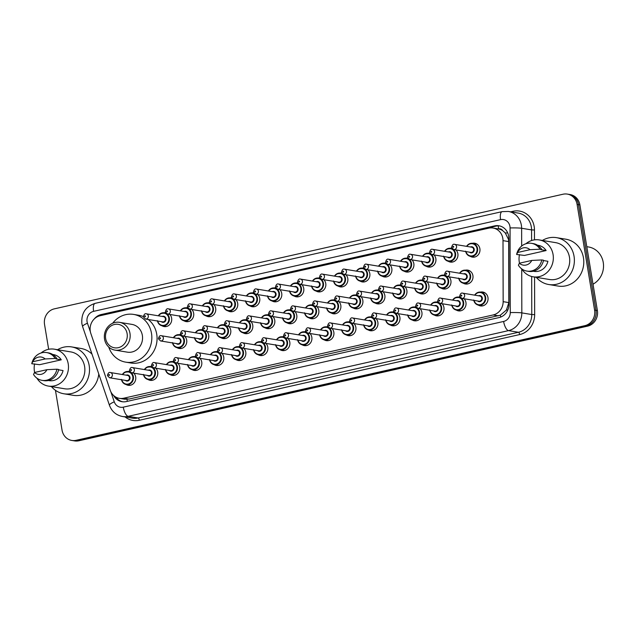 <?xml version="1.0" encoding="UTF-8"?>
<svg xmlns="http://www.w3.org/2000/svg" width="635" height="635" viewBox="0 0 635 635"><rect width="100%" height="100%" fill="white"/><g stroke="black" fill="none" stroke-linecap="round" stroke-linejoin="round"><path stroke-width="0.95" d="M464.074 298.744A7.041 6.445 99.4 0 1 465.947 302.506A7.041 6.445 99.4 0 1 458.438 310.88A7.041 6.445 99.4 0 1 456.279 310.063M442.055 303.705A7.041 6.445 99.4 0 1 443.928 307.467A7.041 6.445 99.4 0 1 436.42 315.841A7.041 6.445 99.4 0 1 434.261 315.023M420.037 308.666A7.041 6.445 99.4 0 1 421.91 312.428A7.041 6.445 99.4 0 1 414.401 320.802A7.041 6.445 99.4 0 1 412.242 319.984M398.018 313.626A7.041 6.445 99.4 0 1 399.899 317.389A7.041 6.445 99.4 0 1 392.39 325.763A7.041 6.445 99.4 0 1 390.223 324.953M376.007 318.587A7.041 6.445 99.4 0 1 377.881 322.35A7.041 6.445 99.4 0 1 370.372 330.724A7.041 6.445 99.4 0 1 368.213 329.914M353.989 323.548A7.041 6.445 99.4 0 1 355.862 327.311A7.041 6.445 99.4 0 1 348.353 335.685A7.041 6.445 99.4 0 1 346.194 334.875M331.97 328.517A7.041 6.445 99.4 0 1 333.843 332.272A7.041 6.445 99.4 0 1 326.334 340.646A7.041 6.445 99.4 0 1 324.175 339.836M309.951 333.478A7.041 6.445 99.4 0 1 311.825 337.233A7.041 6.445 99.4 0 1 304.316 345.607A7.041 6.445 99.4 0 1 302.157 344.797M287.933 338.439A7.041 6.445 99.4 0 1 289.806 342.194A7.041 6.445 99.4 0 1 282.297 350.568A7.041 6.445 99.4 0 1 280.138 349.758M265.914 343.4A7.041 6.445 99.4 0 1 267.787 347.154A7.041 6.445 99.4 0 1 260.279 355.529A7.041 6.445 99.4 0 1 258.12 354.719M243.896 348.361A7.041 6.445 99.4 0 1 245.777 352.115A7.041 6.445 99.4 0 1 238.268 360.49A7.041 6.445 99.4 0 1 236.101 359.68M221.877 353.322A7.041 6.445 99.4 0 1 223.758 357.076A7.041 6.445 99.4 0 1 216.249 365.458A7.041 6.445 99.4 0 1 214.082 364.641M199.866 358.283A7.041 6.445 99.4 0 1 201.739 362.045A7.041 6.445 99.4 0 1 194.231 370.419A7.041 6.445 99.4 0 1 192.072 369.602M177.848 363.244A7.041 6.445 99.4 0 1 179.721 367.006A7.041 6.445 99.4 0 1 172.212 375.38A7.041 6.445 99.4 0 1 170.053 374.563M155.829 368.205A7.041 6.445 99.4 0 1 157.702 371.967A7.041 6.445 99.4 0 1 150.193 380.341A7.041 6.445 99.4 0 1 148.034 379.524M133.81 373.166A7.041 6.445 99.4 0 1 135.684 376.928A7.041 6.445 99.4 0 1 128.175 385.302A7.041 6.445 99.4 0 1 126.016 384.485M480.449 292.108A7.041 6.445 99.4 0 1 482.759 292.029A7.041 6.445 99.4 0 1 487.966 297.545A7.041 6.445 99.4 0 1 480.457 305.919A7.041 6.445 99.4 0 1 478.298 305.102M449.024 276.82A7.041 6.445 99.4 0 1 450.898 280.583A7.041 6.445 99.4 0 1 443.389 288.957A7.041 6.445 99.4 0 1 441.23 288.147M427.006 281.781A7.041 6.445 99.4 0 1 428.879 285.544A7.041 6.445 99.4 0 1 421.37 293.918A7.041 6.445 99.4 0 1 419.211 293.108M404.987 286.75A7.041 6.445 99.4 0 1 406.868 290.505A7.041 6.445 99.4 0 1 399.359 298.879A7.041 6.445 99.4 0 1 397.192 298.069M382.976 291.711A7.041 6.445 99.4 0 1 384.85 295.465A7.041 6.445 99.4 0 1 377.341 303.84A7.041 6.445 99.4 0 1 375.174 303.03M360.958 296.672A7.041 6.445 99.4 0 1 362.831 300.426A7.041 6.445 99.4 0 1 355.322 308.8A7.041 6.445 99.4 0 1 353.163 307.991M338.939 301.633A7.041 6.445 99.4 0 1 340.812 305.387A7.041 6.445 99.4 0 1 333.304 313.761A7.041 6.445 99.4 0 1 331.145 312.952M316.921 306.594A7.041 6.445 99.4 0 1 318.794 310.348A7.041 6.445 99.4 0 1 311.285 318.722A7.041 6.445 99.4 0 1 309.126 317.913M294.902 311.555A7.041 6.445 99.4 0 1 296.775 315.309A7.041 6.445 99.4 0 1 289.266 323.691A7.041 6.445 99.4 0 1 287.107 322.874M272.883 316.516A7.041 6.445 99.4 0 1 274.757 320.27A7.041 6.445 99.4 0 1 267.248 328.652A7.041 6.445 99.4 0 1 265.089 327.835M250.865 321.477A7.041 6.445 99.4 0 1 252.746 325.239A7.041 6.445 99.4 0 1 245.237 333.613A7.041 6.445 99.4 0 1 243.07 332.796M228.846 326.438A7.041 6.445 99.4 0 1 230.727 330.2A7.041 6.445 99.4 0 1 223.218 338.574A7.041 6.445 99.4 0 1 221.051 337.756M206.835 331.399A7.041 6.445 99.4 0 1 208.709 335.161A7.041 6.445 99.4 0 1 201.2 343.535A7.041 6.445 99.4 0 1 199.041 342.717M184.817 336.359A7.041 6.445 99.4 0 1 186.69 340.122A7.041 6.445 99.4 0 1 179.181 348.496A7.041 6.445 99.4 0 1 177.022 347.678M465.399 270.185A7.041 6.445 99.4 0 1 467.709 270.113A7.041 6.445 99.4 0 1 472.916 275.622A7.041 6.445 99.4 0 1 465.407 283.996A7.041 6.445 99.4 0 1 463.248 283.178M345.908 274.749A7.041 6.445 99.4 0 1 347.782 278.503A7.041 6.445 99.4 0 1 340.273 286.885A7.041 6.445 99.4 0 1 338.114 286.067M323.89 279.71A7.041 6.445 99.4 0 1 325.763 283.472A7.041 6.445 99.4 0 1 318.254 291.846A7.041 6.445 99.4 0 1 316.095 291.028M433.975 254.905A7.041 6.445 99.4 0 1 435.848 258.659A7.041 6.445 99.4 0 1 428.339 267.033A7.041 6.445 99.4 0 1 426.18 266.224M301.871 284.67A7.041 6.445 99.4 0 1 303.744 288.433A7.041 6.445 99.4 0 1 296.235 296.807A7.041 6.445 99.4 0 1 294.076 295.989M455.993 249.944A7.041 6.445 99.4 0 1 457.867 253.698A7.041 6.445 99.4 0 1 450.358 262.072A7.041 6.445 99.4 0 1 448.199 261.263M367.927 269.788A7.041 6.445 99.4 0 1 369.8 273.542A7.041 6.445 99.4 0 1 362.291 281.916A7.041 6.445 99.4 0 1 360.132 281.107M411.956 259.866A7.041 6.445 99.4 0 1 413.837 263.62A7.041 6.445 99.4 0 1 406.329 271.994A7.041 6.445 99.4 0 1 404.162 271.185M389.938 264.827A7.041 6.445 99.4 0 1 391.819 268.581A7.041 6.445 99.4 0 1 384.31 276.955A7.041 6.445 99.4 0 1 382.143 276.146M279.852 289.631A7.041 6.445 99.4 0 1 281.726 293.394A7.041 6.445 99.4 0 1 274.217 301.768A7.041 6.445 99.4 0 1 272.058 300.95M257.834 294.592A7.041 6.445 99.4 0 1 259.715 298.355A7.041 6.445 99.4 0 1 252.206 306.729A7.041 6.445 99.4 0 1 250.039 305.911M235.815 299.553A7.041 6.445 99.4 0 1 237.696 303.316A7.041 6.445 99.4 0 1 230.188 311.69A7.041 6.445 99.4 0 1 228.021 310.88M213.804 304.514A7.041 6.445 99.4 0 1 215.678 308.277A7.041 6.445 99.4 0 1 208.169 316.651A7.041 6.445 99.4 0 1 206.01 315.841M191.786 309.475A7.041 6.445 99.4 0 1 193.659 313.238A7.041 6.445 99.4 0 1 186.15 321.612A7.041 6.445 99.4 0 1 183.991 320.802M169.767 314.444A7.041 6.445 99.4 0 1 171.641 318.198A7.041 6.445 99.4 0 1 164.132 326.573A7.041 6.445 99.4 0 1 161.973 325.763M472.369 243.3A7.041 6.445 99.4 0 1 474.678 243.229A7.041 6.445 99.4 0 1 479.885 248.737A7.041 6.445 99.4 0 1 472.376 257.111A7.041 6.445 99.4 0 1 470.217 256.302M119.404 398.335A13.192 12.081 -80.6 0 0 123.698 398.208L493.165 314.952A13.192 12.081 -80.6 0 0 503.15 301.657L503.007 240.633A13.192 12.081 -80.6 0 0 502.817 238.355A13.192 12.081 -80.6 0 0 493.046 228.028A13.192 12.081 -80.6 0 0 488.759 228.155L100.084 315.738A13.192 12.081 -80.6 0 0 90.845 333.51L110.196 390.207A13.192 12.081 -80.6 0 0 119.404 398.335L124.643 399.209L128.945 399.082L500.348 315.198L506.436 310.015L508.818 302.593L508.675 241.578L508.452 239.292L505.301 232.974L502.714 230.664A4.397 4.024 -80.6 0 0 498.618 228.87A13.192 4.969 -102.7 0 1 498.269 225.846M498.618 228.87L498.411 228.917A13.192 12.081 99.4 0 1 502.714 230.664M498.411 228.917L493.046 228.028M458.43 297.069A7.041 6.445 99.4 0 1 459.899 296.918M436.412 302.03A7.041 6.445 99.4 0 1 437.88 301.879M414.393 306.991A7.041 6.445 99.4 0 1 415.861 306.84M392.382 311.952A7.041 6.445 99.4 0 1 393.851 311.801M370.364 316.913A7.041 6.445 99.4 0 1 371.832 316.762M348.345 321.874A7.041 6.445 99.4 0 1 349.814 321.723M326.327 326.834A7.041 6.445 99.4 0 1 327.795 326.684M304.308 331.795A7.041 6.445 99.4 0 1 305.776 331.645M282.289 336.756A7.041 6.445 99.4 0 1 283.758 336.606M260.271 341.717A7.041 6.445 99.4 0 1 261.739 341.566M238.26 346.678A7.041 6.445 99.4 0 1 239.728 346.527M216.241 351.647A7.041 6.445 99.4 0 1 217.71 351.496M194.223 356.608A7.041 6.445 99.4 0 1 195.691 356.457M172.204 361.569A7.041 6.445 99.4 0 1 173.672 361.418M150.185 366.53A7.041 6.445 99.4 0 1 151.654 366.379M128.167 371.491A7.041 6.445 99.4 0 1 129.635 371.34M443.381 275.145A7.041 6.445 99.4 0 1 444.849 274.995M421.362 280.106A7.041 6.445 99.4 0 1 422.831 279.956M399.351 285.067A7.041 6.445 99.4 0 1 400.82 284.917M377.333 290.028A7.041 6.445 99.4 0 1 378.801 289.877M355.314 294.989A7.041 6.445 99.4 0 1 356.783 294.838M333.296 299.95A7.041 6.445 99.4 0 1 334.764 299.799M311.277 304.911A7.041 6.445 99.4 0 1 312.745 304.76M289.258 309.872A7.041 6.445 99.4 0 1 290.727 309.721M267.24 314.841A7.041 6.445 99.4 0 1 268.708 314.69M245.229 319.802A7.041 6.445 99.4 0 1 246.697 319.651M223.21 324.763A7.041 6.445 99.4 0 1 224.679 324.612M201.192 329.724A7.041 6.445 99.4 0 1 202.66 329.573M179.173 334.685A7.041 6.445 99.4 0 1 180.642 334.534M450.35 248.261A7.041 6.445 99.4 0 1 451.818 248.11M428.331 253.222A7.041 6.445 99.4 0 1 429.8 253.071M406.321 258.183A7.041 6.445 99.4 0 1 407.789 258.032M384.302 263.144A7.041 6.445 99.4 0 1 385.77 262.993M362.283 268.105A7.041 6.445 99.4 0 1 363.752 267.954M340.265 273.074A7.041 6.445 99.4 0 1 341.733 272.923M318.246 278.035A7.041 6.445 99.4 0 1 319.715 277.884M296.227 282.996A7.041 6.445 99.4 0 1 297.696 282.845M274.209 287.957A7.041 6.445 99.4 0 1 275.677 287.806M252.198 292.918A7.041 6.445 99.4 0 1 253.667 292.767M230.18 297.878A7.041 6.445 99.4 0 1 231.648 297.728M208.161 302.839A7.041 6.445 99.4 0 1 209.629 302.689M186.142 307.8A7.041 6.445 99.4 0 1 187.611 307.65M164.124 312.761A7.041 6.445 99.4 0 1 165.592 312.61M113.657 395.534A13.192 12.081 -80.6 0 0 122.015 401.701A13.192 12.081 -80.6 0 0 126.309 401.574L499.015 317.587A13.192 12.081 -80.6 0 0 508.992 304.292L508.841 238.371A13.192 12.081 -80.6 0 0 508.651 236.093A13.192 12.081 -80.6 0 0 498.88 225.758A13.192 12.081 -80.6 0 0 494.594 225.885L101.14 314.555A13.192 12.081 -80.6 0 0 94.17 319.048M99.663 315.841A13.192 12.081 99.4 0 1 102.537 314.785L495.991 226.123A13.192 12.081 99.4 0 1 499.578 225.901M48.657 349.29L44.537 324.429A13.192 12.081 99.4 0 1 54.332 308.856L563.039 194.223A13.192 12.081 99.4 0 1 567.325 194.096A13.192 12.081 99.4 0 1 577.096 204.422L594.59 310.11A13.192 12.081 99.4 0 1 584.803 325.684L76.089 440.317A13.192 12.081 99.4 0 1 71.803 440.444A13.192 12.081 99.4 0 1 62.039 430.117L55.443 390.295M567.325 194.096L570.119 194.556A13.192 12.081 99.4 0 1 579.882 204.883L597.384 310.571L595.987 310.34A13.192 12.081 99.4 0 1 586.192 325.914L77.486 440.547A13.192 12.081 99.4 0 1 73.2 440.674A13.192 12.081 99.4 0 0 77.486 440.547L586.192 325.914A13.192 12.081 99.4 0 0 595.987 310.34L578.493 204.653L595.987 310.34L594.59 310.11M568.722 194.326A13.192 12.081 99.4 0 1 578.493 204.653A13.192 12.081 99.4 0 0 568.722 194.326M122.722 401.796A13.192 12.081 99.4 0 1 115.887 397.121M597.384 310.571A13.192 12.081 99.4 0 1 587.589 326.144L78.883 440.777A13.192 12.081 99.4 0 1 74.597 440.904L71.803 440.444M586.803 246.69L588.597 246.983A19.788 18.121 99.4 0 1 603.25 262.477A19.788 18.121 99.4 0 1 593.011 284.178M542.401 240.443A23.749 21.749 99.4 0 1 556.458 237.649A23.749 21.749 99.4 0 1 574.04 256.238A23.749 21.749 99.4 0 1 548.696 284.512A23.749 21.749 99.4 0 1 536.289 277.328M556.458 237.649L565.88 239.204A23.749 21.749 99.4 0 1 583.454 257.802A23.749 21.749 99.4 0 1 558.117 286.067L548.696 284.512M519.494 263.192A18.693 17.113 99.4 0 1 519.295 262.168A18.693 17.113 99.4 0 1 519.486 254.611M525.931 243.729A18.693 17.113 99.4 0 1 539.242 239.919A18.693 17.113 99.4 0 1 553.077 254.556A18.693 17.113 99.4 0 1 533.13 276.804A18.693 17.113 99.4 0 1 521.764 268.907M539.242 239.919L555.633 242.641A18.693 17.113 99.4 0 1 569.468 257.27A18.693 17.113 99.4 0 1 549.521 279.519L533.13 276.804M543.481 260.556L547.91 261.287A13.192 12.081 99.4 0 1 534.027 271.383L533.217 271.248M531.765 260.429A8.795 8.057 99.4 0 1 519.359 263.223L531.765 260.429L541.806 259.937A14.073 12.89 99.4 0 1 526.907 271.089A14.073 12.89 99.4 0 1 518.39 265.216L519.359 263.223M541.806 259.937L543.552 260.231A14.073 12.89 99.4 0 1 528.653 271.383L526.907 271.089M540.901 249.682L546.132 250.547L524.454 255.437L516.612 254.476A14.073 12.89 99.4 0 1 531.511 243.324A14.073 12.89 99.4 0 1 540.028 249.198L541.774 249.491L540.901 249.682M537.535 245.213L538.345 245.348A13.192 12.081 99.4 0 1 546.132 250.547M517.581 252.484A8.795 8.057 99.4 0 1 529.987 249.69L517.581 252.484L516.612 254.476M529.987 249.69L540.028 249.198M531.511 243.324L533.249 243.61A14.073 12.89 99.4 0 1 541.774 249.491M105.656 338.495A11.874 10.874 99.4 0 1 114.467 324.477A11.874 10.874 99.4 0 1 127.119 333.661A11.874 10.874 99.4 0 1 118.308 347.678A11.874 10.874 99.4 0 1 105.656 338.495M104.537 339.09A14.073 12.89 99.4 0 1 119.555 322.342A14.073 12.89 99.4 0 1 129.977 333.359A14.073 12.89 99.4 0 1 114.959 350.107A14.073 12.89 99.4 0 1 104.537 339.09M114.959 350.107L127.341 352.155A14.073 12.89 -80.6 0 0 142.359 335.407A14.073 12.89 -80.6 0 0 131.937 324.39L119.555 322.342M112.665 323.247A24.186 22.146 99.4 0 1 133.596 314.412A24.186 22.146 99.4 0 1 151.495 333.351A24.186 22.146 99.4 0 1 125.69 362.14A24.186 22.146 99.4 0 1 108.728 347.027M133.596 314.412L138.827 315.277A24.186 22.146 99.4 0 1 143.327 316.571M148.273 319.492A24.186 22.146 99.4 0 1 156.734 334.216A24.186 22.146 99.4 0 1 130.921 363.006L125.69 362.14M57.539 349.71A23.749 21.749 99.4 0 1 71.596 346.908A23.749 21.749 99.4 0 1 89.178 365.506A23.749 21.749 99.4 0 1 63.833 393.771A23.749 21.749 99.4 0 1 51.427 386.588M71.596 346.908L81.018 348.472A23.749 21.749 99.4 0 1 91.98 354.1M34.631 372.459A18.693 17.113 99.4 0 1 34.433 371.427A18.693 17.113 99.4 0 1 34.615 363.871M41.069 352.989A18.693 17.113 99.4 0 1 54.38 349.186A18.693 17.113 99.4 0 1 68.215 363.815A18.693 17.113 99.4 0 1 48.268 386.064A18.693 17.113 99.4 0 1 36.901 378.166M54.38 349.186L70.771 351.901A18.693 17.113 99.4 0 1 84.606 366.53A18.693 17.113 99.4 0 1 64.659 388.779L48.268 386.064M58.618 369.816L63.048 370.554A13.192 12.081 99.4 0 1 49.165 380.643L48.355 380.508M46.903 369.689A8.795 8.057 99.4 0 1 34.496 372.483L46.903 369.689L56.944 369.197A14.073 12.89 99.4 0 1 42.045 380.349A14.073 12.89 99.4 0 1 33.528 374.475L34.496 372.483M56.944 369.197L58.69 369.491A14.073 12.89 99.4 0 1 43.791 380.643L42.045 380.349M56.039 358.942L61.27 359.815L39.592 364.696L31.75 363.736A14.073 12.89 99.4 0 1 46.649 352.584A14.073 12.89 99.4 0 1 55.166 358.457L56.912 358.751L56.039 358.942M52.673 354.473L53.475 354.608A13.192 12.081 99.4 0 1 61.27 359.815M98.782 374.023A23.749 21.749 99.4 0 1 73.255 395.327L63.833 393.771M32.718 361.744A8.795 8.057 99.4 0 1 45.125 358.95L32.718 361.744L31.75 363.736M45.125 358.95L55.166 358.457M46.649 352.584L48.387 352.869A14.073 12.89 99.4 0 1 56.912 358.751M508.675 241.578L503.007 240.633M500.745 317.048A13.192 4.969 -102.7 0 1 500.348 315.198M506.436 310.015A13.192 0.96 -0.1 0 1 507.825 309.999M127.373 401.336A13.192 4.969 -102.7 0 1 126.944 399.344M505.301 232.974A13.192 0.96 -0.1 0 1 507.73 232.942M117.173 398.661A13.192 2.683 -18.8 0 1 118.15 398.05M508.818 302.593L503.15 301.657M498.411 315.817L493.165 314.952M128.945 399.082L123.698 398.208M495.991 226.123L494.594 225.885M110.847 391.779L114.268 401.82A8.795 8.057 -80.6 0 0 123.277 407.162L503.611 321.453A8.795 8.057 -80.6 0 0 510.262 312.587L510.064 227.957A8.795 8.057 -80.6 0 0 509.937 226.441A8.795 8.057 -80.6 0 0 500.57 219.639L93.599 311.348A8.795 8.057 -80.6 0 0 87.074 321.731A8.795 8.057 -80.6 0 0 87.439 323.199L90.392 331.851M508.357 211.455A17.589 16.105 99.4 0 1 521.375 225.227A17.589 16.105 99.4 0 1 521.629 228.267L531.566 229.91A17.589 16.105 -80.6 0 0 531.32 226.878A17.589 16.105 -80.6 0 0 518.295 213.098L508.357 211.455L502.126 211.638A8.795 3.31 77.3 0 0 500.57 219.639M502.126 211.638L95.155 303.347C85.479 306.562 81.058 313.365 81.883 323.747L82.606 326.612A8.795 1.786 -18.8 0 1 87.439 323.199M510.611 211.828L513.088 211.272A2.199 0.826 -102.7 0 1 513.159 212.249M513.088 211.272A19.788 18.121 99.4 0 1 534.178 226.568A19.788 18.121 99.4 0 1 534.464 229.989L534.48 239.863M534.567 277.043L534.662 314.619A19.788 18.121 99.4 0 1 519.692 334.558L139.351 420.267A19.788 18.121 99.4 0 1 125.087 416.933M584.803 325.684L587.589 326.144M577.096 204.422L579.882 204.883M76.089 440.317L78.883 440.777M521.724 268.883L521.827 312.896L531.765 314.539L531.678 276.495M510.262 312.587A8.795 0.635 -0.1 0 1 521.827 312.896A17.589 16.105 99.4 0 1 508.524 330.621L518.462 332.272A17.589 16.105 -80.6 0 0 531.765 314.539L534.662 314.619M510.064 227.957A8.795 0.635 -0.1 0 1 521.629 228.267L521.668 246.039M531.59 240.538L531.566 229.91L534.464 229.989M503.611 321.453A8.795 3.31 77.3 0 0 508.524 330.621L128.183 416.33L138.128 417.973L518.462 332.272A2.199 0.826 -102.7 0 1 519.692 334.558M123.277 407.162A8.795 3.31 77.3 0 0 128.183 416.33A17.589 16.105 99.4 0 1 122.468 416.497L132.405 418.147A17.589 16.105 -80.6 0 0 138.128 417.973A2.199 0.826 -102.7 0 1 139.351 420.267M82.606 326.612L109.434 405.241A8.795 1.786 -18.8 0 1 114.268 401.82M95.155 303.347A8.795 3.31 77.3 0 0 93.599 311.348M102.537 314.785L101.14 314.555M466.582 246.348A6.596 6.04 99.4 0 1 472.686 243.348A6.596 6.04 99.4 0 1 477.568 248.507A6.596 6.04 99.4 0 1 470.535 256.357A6.596 6.04 99.4 0 1 465.717 251.547M465.979 251.595A6.159 5.636 -80.6 0 0 472.67 255.778A6.159 5.636 -80.6 0 0 476.996 248.571A6.159 5.636 -80.6 0 0 472.678 243.792A6.159 5.636 -80.6 0 0 466.844 246.388M470.432 246.983A3.08 2.818 99.4 0 1 472.821 252.452A3.08 2.818 99.4 0 1 469.575 252.19M453.739 249.563L470.829 252.397A2.635 2.413 -80.6 0 0 473.647 249.253A2.635 2.413 -80.6 0 0 471.694 247.19L454.604 244.364A2.635 2.413 99.4 0 1 456.557 246.428A2.635 2.413 99.4 0 1 453.739 249.563L451.604 247.412C452.255 244.84 453.255 243.816 454.604 244.364M452.898 246.912A0.437 0.405 -80.6 0 0 453.366 247.245A0.437 0.405 -80.6 0 0 453.692 246.729A0.437 0.405 -80.6 0 0 453.223 246.388A0.437 0.405 -80.6 0 0 452.898 246.912M453.2 249.412A6.596 6.04 99.4 0 1 455.557 253.468A6.596 6.04 99.4 0 1 448.516 261.318A6.596 6.04 99.4 0 1 443.698 256.516M443.96 256.556A6.159 5.636 -80.6 0 0 450.652 260.739A6.159 5.636 -80.6 0 0 454.978 253.532A6.159 5.636 -80.6 0 0 450.667 248.753A6.159 5.636 -80.6 0 0 444.825 251.349M448.413 251.944A3.08 2.818 99.4 0 1 450.81 257.413A3.08 2.818 99.4 0 1 447.556 257.151M431.721 254.532L448.81 257.358A2.635 2.413 -80.6 0 0 451.628 254.222A2.635 2.413 -80.6 0 0 449.675 252.151L432.586 249.325A2.635 2.413 99.4 0 1 434.538 251.389A2.635 2.413 99.4 0 1 431.721 254.532L429.585 252.373C430.236 249.801 431.236 248.785 432.586 249.325M430.879 251.873A0.437 0.405 -80.6 0 0 431.348 252.214A0.437 0.405 -80.6 0 0 431.681 251.69A0.437 0.405 -80.6 0 0 431.213 251.349A0.437 0.405 -80.6 0 0 430.879 251.873M444.564 251.309A6.596 6.04 99.4 0 1 450.667 248.309A6.596 6.04 99.4 0 1 452.374 248.888M431.181 254.373A6.596 6.04 99.4 0 1 433.538 258.429A6.596 6.04 99.4 0 1 426.498 266.287A6.596 6.04 99.4 0 1 421.68 261.477M421.942 261.517A6.159 5.636 -80.6 0 0 428.633 265.7A6.159 5.636 -80.6 0 0 432.967 258.493A6.159 5.636 -80.6 0 0 428.649 253.714A6.159 5.636 -80.6 0 0 422.807 256.31M426.403 256.905A3.08 2.818 99.4 0 1 428.792 262.374A3.08 2.818 99.4 0 1 425.537 262.112M409.702 259.493L426.791 262.318A2.635 2.413 -80.6 0 0 429.609 259.183A2.635 2.413 -80.6 0 0 427.657 257.111L410.567 254.286A2.635 2.413 99.4 0 1 412.52 256.349A2.635 2.413 99.4 0 1 409.702 259.493L407.567 257.334C408.218 254.762 409.218 253.746 410.567 254.286M408.869 256.834A0.437 0.405 -80.6 0 0 409.337 257.175A0.437 0.405 -80.6 0 0 409.662 256.651A0.437 0.405 -80.6 0 0 409.194 256.31A0.437 0.405 -80.6 0 0 408.869 256.834M422.545 256.27A6.596 6.04 99.4 0 1 428.649 253.27A6.596 6.04 99.4 0 1 430.363 253.849M409.162 259.334A6.596 6.04 99.4 0 1 411.52 263.39A6.596 6.04 99.4 0 1 404.479 271.248A6.596 6.04 99.4 0 1 399.661 266.438M399.923 266.478A6.159 5.636 -80.6 0 0 406.622 270.661A6.159 5.636 -80.6 0 0 410.948 263.454A6.159 5.636 -80.6 0 0 406.63 258.683A6.159 5.636 -80.6 0 0 400.788 261.271M404.384 261.866A3.08 2.818 99.4 0 1 406.773 267.343A3.08 2.818 99.4 0 1 403.519 267.073M387.683 264.454L404.773 267.279A2.635 2.413 -80.6 0 0 407.591 264.144A2.635 2.413 -80.6 0 0 405.638 262.072L388.549 259.247A2.635 2.413 99.4 0 1 390.501 261.31A2.635 2.413 99.4 0 1 387.683 264.454L385.548 262.295C386.199 259.723 387.199 258.707 388.549 259.247M386.85 261.795A0.437 0.405 -80.6 0 0 387.318 262.136A0.437 0.405 -80.6 0 0 387.644 261.612A0.437 0.405 -80.6 0 0 387.175 261.271A0.437 0.405 -80.6 0 0 386.85 261.795M400.526 261.231A6.596 6.04 99.4 0 1 406.638 258.231A6.596 6.04 99.4 0 1 408.345 258.81M387.144 264.303A6.596 6.04 99.4 0 1 389.501 268.359A6.596 6.04 99.4 0 1 382.46 276.209A6.596 6.04 99.4 0 1 377.642 271.399M377.904 271.439A6.159 5.636 -80.6 0 0 384.604 275.622A6.159 5.636 -80.6 0 0 388.93 268.415A6.159 5.636 -80.6 0 0 384.612 263.644A6.159 5.636 -80.6 0 0 378.77 266.232M382.365 266.827A3.08 2.818 99.4 0 1 384.754 272.304A3.08 2.818 99.4 0 1 381.5 272.034M365.665 269.415L382.762 272.24A2.635 2.413 -80.6 0 0 385.572 269.105A2.635 2.413 -80.6 0 0 383.619 267.041L366.53 264.208A2.635 2.413 99.4 0 1 368.483 266.271A2.635 2.413 99.4 0 1 365.665 269.415L363.53 267.256C364.18 264.684 365.181 263.668 366.53 264.208M364.831 266.756A0.437 0.405 -80.6 0 0 365.3 267.097A0.437 0.405 -80.6 0 0 365.625 266.573A0.437 0.405 -80.6 0 0 365.157 266.232A0.437 0.405 -80.6 0 0 364.831 266.756M378.508 266.192A6.596 6.04 99.4 0 1 384.619 263.192A6.596 6.04 99.4 0 1 386.326 263.771M365.125 269.264A6.596 6.04 99.4 0 1 367.482 273.32A6.596 6.04 99.4 0 1 360.442 281.17A6.596 6.04 99.4 0 1 355.632 276.36M355.894 276.4A6.159 5.636 -80.6 0 0 362.585 280.583A6.159 5.636 -80.6 0 0 366.911 273.375A6.159 5.636 -80.6 0 0 362.593 268.605A6.159 5.636 -80.6 0 0 356.751 271.193M360.347 271.788A3.08 2.818 99.4 0 1 362.736 277.265A3.08 2.818 99.4 0 1 359.481 276.995M343.654 274.376L360.743 277.209A2.635 2.413 -80.6 0 0 363.561 274.066A2.635 2.413 -80.6 0 0 361.601 272.002L344.511 269.169A2.635 2.413 99.4 0 1 346.464 271.232A2.635 2.413 99.4 0 1 343.654 274.376L341.511 272.217C342.162 269.645 343.162 268.629 344.511 269.169M342.813 271.716A0.437 0.405 -80.6 0 0 343.281 272.058A0.437 0.405 -80.6 0 0 343.606 271.534A0.437 0.405 -80.6 0 0 343.138 271.201A0.437 0.405 -80.6 0 0 342.813 271.716M364.006 268.383L358.854 268.819L356.457 271.145A6.596 6.04 99.4 0 1 362.601 268.153A6.596 6.04 99.4 0 1 364.307 268.732M343.106 274.225A6.596 6.04 99.4 0 1 345.464 278.281A6.596 6.04 99.4 0 1 338.423 286.131A6.596 6.04 99.4 0 1 333.613 281.321M333.875 281.361A6.159 5.636 -80.6 0 0 340.566 285.544A6.159 5.636 -80.6 0 0 344.892 278.336A6.159 5.636 -80.6 0 0 340.574 273.566A6.159 5.636 -80.6 0 0 334.732 276.154M338.328 276.749A3.08 2.818 99.4 0 1 340.717 282.226A3.08 2.818 99.4 0 1 337.463 281.956M321.635 279.337L338.725 282.17A2.635 2.413 -80.6 0 0 341.543 279.027A2.635 2.413 -80.6 0 0 339.59 276.963L322.493 274.13A2.635 2.413 99.4 0 1 324.445 276.193A2.635 2.413 99.4 0 1 321.635 279.337L319.5 277.177C320.143 274.606 321.143 273.59 322.493 274.13M320.794 276.677A0.437 0.405 -80.6 0 0 321.262 277.019A0.437 0.405 -80.6 0 0 321.588 276.495A0.437 0.405 -80.6 0 0 321.119 276.161A0.437 0.405 -80.6 0 0 320.794 276.677M334.47 276.114A6.596 6.04 99.4 0 1 340.582 273.113A6.596 6.04 99.4 0 1 342.289 273.693M321.088 279.186A6.596 6.04 99.4 0 1 323.445 283.242A6.596 6.04 99.4 0 1 316.405 291.092A6.596 6.04 99.4 0 1 311.594 286.282M311.856 286.322A6.159 5.636 -80.6 0 0 318.548 290.512A6.159 5.636 -80.6 0 0 322.874 283.297A6.159 5.636 -80.6 0 0 318.556 278.527A6.159 5.636 -80.6 0 0 312.722 281.122M316.309 281.71A3.08 2.818 99.4 0 1 318.699 287.187A3.08 2.818 99.4 0 1 315.452 286.917M299.617 284.297L316.706 287.131A2.635 2.413 -80.6 0 0 319.524 283.988A2.635 2.413 -80.6 0 0 317.571 281.924L300.474 279.09A2.635 2.413 99.4 0 1 302.435 281.154A2.635 2.413 99.4 0 1 299.617 284.297L297.482 282.146C298.132 279.567 299.133 278.551 300.474 279.09M298.775 281.638A0.437 0.405 -80.6 0 0 299.244 281.98A0.437 0.405 -80.6 0 0 299.569 281.464A0.437 0.405 -80.6 0 0 299.101 281.122A0.437 0.405 -80.6 0 0 298.775 281.638M312.46 281.075A6.596 6.04 99.4 0 1 318.564 278.074A6.596 6.04 99.4 0 1 320.27 278.654M299.069 284.147A6.596 6.04 99.4 0 1 301.434 288.203A6.596 6.04 99.4 0 1 294.394 296.053A6.596 6.04 99.4 0 1 289.576 291.243M289.838 291.29A6.159 5.636 -80.6 0 0 296.529 295.473A6.159 5.636 -80.6 0 0 300.855 288.258A6.159 5.636 -80.6 0 0 296.545 283.488A6.159 5.636 -80.6 0 0 290.703 286.083M294.291 286.679A3.08 2.818 99.4 0 1 296.688 292.148A3.08 2.818 99.4 0 1 293.433 291.886M277.598 289.258L294.688 292.092A2.635 2.413 -80.6 0 0 297.505 288.949A2.635 2.413 -80.6 0 0 295.553 286.885L278.463 284.051A2.635 2.413 99.4 0 1 280.416 286.115A2.635 2.413 99.4 0 1 277.598 289.258L275.463 287.107C276.114 284.528 277.114 283.512 278.463 284.051M276.757 286.599A0.437 0.405 -80.6 0 0 277.225 286.941A0.437 0.405 -80.6 0 0 277.558 286.425A0.437 0.405 -80.6 0 0 277.082 286.083A0.437 0.405 -80.6 0 0 276.757 286.599M290.441 286.036A6.596 6.04 99.4 0 1 296.545 283.035A6.596 6.04 99.4 0 1 298.252 283.615M277.058 289.108A6.596 6.04 99.4 0 1 279.416 293.164A6.596 6.04 99.4 0 1 272.375 301.014A6.596 6.04 99.4 0 1 267.557 296.204M267.819 296.251A6.159 5.636 -80.6 0 0 274.51 300.434A6.159 5.636 -80.6 0 0 278.844 293.227A6.159 5.636 -80.6 0 0 274.526 288.449A6.159 5.636 -80.6 0 0 268.684 291.044M272.272 291.64A3.08 2.818 99.4 0 1 274.669 297.109A3.08 2.818 99.4 0 1 271.415 296.847M255.58 294.219L272.669 297.053A2.635 2.413 -80.6 0 0 275.487 293.91A2.635 2.413 -80.6 0 0 273.534 291.846L256.445 289.012A2.635 2.413 99.4 0 1 258.397 291.084A2.635 2.413 99.4 0 1 255.58 294.219L253.444 292.068C254.095 289.489 255.095 288.473 256.445 289.012M254.746 291.56A0.437 0.405 -80.6 0 0 255.214 291.902A0.437 0.405 -80.6 0 0 255.54 291.386A0.437 0.405 -80.6 0 0 255.072 291.044A0.437 0.405 -80.6 0 0 254.746 291.56M275.931 288.234L270.78 288.663L268.391 290.989A6.596 6.04 99.4 0 1 274.526 287.996A6.596 6.04 99.4 0 1 276.241 288.576M255.04 294.068A6.596 6.04 99.4 0 1 257.397 298.125A6.596 6.04 99.4 0 1 250.357 305.975A6.596 6.04 99.4 0 1 245.539 301.165M245.801 301.212A6.159 5.636 -80.6 0 0 252.5 305.395A6.159 5.636 -80.6 0 0 256.826 298.188A6.159 5.636 -80.6 0 0 252.508 293.41A6.159 5.636 -80.6 0 0 246.666 296.005M250.261 296.601A3.08 2.818 99.4 0 1 252.651 302.07A3.08 2.818 99.4 0 1 249.396 301.808M233.561 299.18L250.65 302.014A2.635 2.413 -80.6 0 0 253.468 298.871A2.635 2.413 -80.6 0 0 251.516 296.807L234.426 293.973A2.635 2.413 99.4 0 1 236.379 296.045A2.635 2.413 99.4 0 1 233.561 299.18L231.426 297.029C232.077 294.449 233.077 293.433 234.426 293.973M232.727 296.521A0.437 0.405 -80.6 0 0 233.196 296.863A0.437 0.405 -80.6 0 0 233.521 296.347A0.437 0.405 -80.6 0 0 233.053 296.005A0.437 0.405 -80.6 0 0 232.727 296.521M246.404 295.958A6.596 6.04 99.4 0 1 252.516 292.957A6.596 6.04 99.4 0 1 254.222 293.537M233.021 299.029A6.596 6.04 99.4 0 1 235.379 303.085A6.596 6.04 99.4 0 1 228.338 310.936A6.596 6.04 99.4 0 1 223.52 306.126M223.782 306.173A6.159 5.636 -80.6 0 0 230.481 310.356A6.159 5.636 -80.6 0 0 234.807 303.149A6.159 5.636 -80.6 0 0 230.489 298.371A6.159 5.636 -80.6 0 0 224.647 300.966M228.243 301.562A3.08 2.818 99.4 0 1 230.632 307.03A3.08 2.818 99.4 0 1 227.378 306.769M211.542 304.141L228.64 306.975A2.635 2.413 -80.6 0 0 231.45 303.832A2.635 2.413 -80.6 0 0 229.497 301.768L212.407 298.934A2.635 2.413 99.4 0 1 214.36 301.006A2.635 2.413 99.4 0 1 211.542 304.141L209.407 301.99C210.058 299.418 211.058 298.394 212.407 298.934M210.709 301.482A0.437 0.405 -80.6 0 0 211.177 301.823A0.437 0.405 -80.6 0 0 211.503 301.308A0.437 0.405 -80.6 0 0 211.034 300.966A0.437 0.405 -80.6 0 0 210.709 301.482M224.385 300.919A6.596 6.04 99.4 0 1 230.497 297.918A6.596 6.04 99.4 0 1 232.204 298.498M211.003 303.99A6.596 6.04 99.4 0 1 213.36 308.046A6.596 6.04 99.4 0 1 206.319 315.897A6.596 6.04 99.4 0 1 201.509 311.087M201.771 311.134A6.159 5.636 -80.6 0 0 208.463 315.317A6.159 5.636 -80.6 0 0 212.788 308.11A6.159 5.636 -80.6 0 0 208.47 303.332A6.159 5.636 -80.6 0 0 202.629 305.927M206.224 306.522A3.08 2.818 99.4 0 1 208.613 311.991A3.08 2.818 99.4 0 1 205.359 311.729M189.532 309.102L206.621 311.936A2.635 2.413 -80.6 0 0 209.431 308.793A2.635 2.413 -80.6 0 0 207.478 306.729L190.389 303.895A2.635 2.413 99.4 0 1 192.341 305.967A2.635 2.413 99.4 0 1 189.532 309.102L187.388 306.951C188.039 304.379 189.039 303.355 190.389 303.895M188.69 306.451A0.437 0.405 -80.6 0 0 189.159 306.784A0.437 0.405 -80.6 0 0 189.484 306.268A0.437 0.405 -80.6 0 0 189.016 305.927A0.437 0.405 -80.6 0 0 188.69 306.451M202.367 305.88A6.596 6.04 99.4 0 1 208.478 302.879A6.596 6.04 99.4 0 1 210.185 303.459M188.984 308.951A6.596 6.04 99.4 0 1 191.341 313.007A6.596 6.04 99.4 0 1 184.301 320.858A6.596 6.04 99.4 0 1 179.491 316.047M179.753 316.095A6.159 5.636 -80.6 0 0 186.444 320.278A6.159 5.636 -80.6 0 0 190.77 313.071A6.159 5.636 -80.6 0 0 186.452 308.292A6.159 5.636 -80.6 0 0 180.61 310.888M184.206 311.483A3.08 2.818 99.4 0 1 186.595 316.952A3.08 2.818 99.4 0 1 183.34 316.69M167.513 314.063L184.602 316.897A2.635 2.413 -80.6 0 0 187.42 313.753A2.635 2.413 -80.6 0 0 185.468 311.69L168.37 308.864A2.635 2.413 99.4 0 1 170.323 310.928A2.635 2.413 99.4 0 1 167.513 314.063L165.378 311.912C166.021 309.34 167.021 308.316 168.37 308.864M166.672 311.412A0.437 0.405 -80.6 0 0 167.14 311.745A0.437 0.405 -80.6 0 0 167.465 311.229A0.437 0.405 -80.6 0 0 166.997 310.888A0.437 0.405 -80.6 0 0 166.672 311.412M180.348 310.84A6.596 6.04 99.4 0 1 186.46 307.848A6.596 6.04 99.4 0 1 188.166 308.427M166.965 313.912A6.596 6.04 99.4 0 1 169.323 317.968A6.596 6.04 99.4 0 1 162.282 325.818A6.596 6.04 99.4 0 1 157.472 321.016M157.734 321.056A6.159 5.636 -80.6 0 0 164.425 325.239A6.159 5.636 -80.6 0 0 168.751 318.032A6.159 5.636 -80.6 0 0 164.433 313.253A6.159 5.636 -80.6 0 0 158.599 315.849M162.187 316.444A3.08 2.818 99.4 0 1 164.576 321.913A3.08 2.818 99.4 0 1 161.33 321.651M145.494 319.032L162.584 321.858A2.635 2.413 -80.6 0 0 165.402 318.722A2.635 2.413 -80.6 0 0 163.449 316.651L146.352 313.825A2.635 2.413 99.4 0 1 148.312 315.889A2.635 2.413 99.4 0 1 145.494 319.032L143.359 316.873C144.01 314.301 145.002 313.285 146.352 313.825M144.653 316.373A0.437 0.405 -80.6 0 0 145.121 316.714A0.437 0.405 -80.6 0 0 145.447 316.19A0.437 0.405 -80.6 0 0 144.978 315.849A0.437 0.405 -80.6 0 0 144.653 316.373M165.846 313.039L160.695 313.476L158.298 315.801A6.596 6.04 99.4 0 1 164.441 312.809A6.596 6.04 99.4 0 1 166.148 313.388M459.613 273.225A6.596 6.04 99.4 0 1 465.717 270.224A6.596 6.04 99.4 0 1 470.598 275.392A6.596 6.04 99.4 0 1 463.566 283.242A6.596 6.04 99.4 0 1 458.748 278.432M459.01 278.479A6.159 5.636 -80.6 0 0 465.701 282.662A6.159 5.636 -80.6 0 0 470.027 275.455A6.159 5.636 -80.6 0 0 465.709 270.677A6.159 5.636 -80.6 0 0 459.875 273.272M463.463 273.868A3.08 2.818 99.4 0 1 465.852 279.337A3.08 2.818 99.4 0 1 462.605 279.075M463.86 279.281A2.635 2.413 -80.6 0 0 466.677 276.138A2.635 2.413 -80.6 0 0 464.725 274.074L447.635 271.24A2.635 2.413 99.4 0 1 449.588 273.312A2.635 2.413 99.4 0 1 446.77 276.447L463.86 279.281M446.722 273.614A0.437 0.405 -80.6 0 0 446.254 273.272A0.437 0.405 -80.6 0 0 445.929 273.788A0.437 0.405 -80.6 0 0 446.397 274.13A0.437 0.405 -80.6 0 0 446.722 273.614M437.594 278.186A6.596 6.04 99.4 0 1 443.698 275.185A6.596 6.04 99.4 0 1 445.405 275.765M446.23 276.296A6.596 6.04 99.4 0 1 448.588 280.352A6.596 6.04 99.4 0 1 441.547 288.203A6.596 6.04 99.4 0 1 436.729 283.393M436.991 283.44A6.159 5.636 -80.6 0 0 443.682 287.623A6.159 5.636 -80.6 0 0 448.016 280.416A6.159 5.636 -80.6 0 0 443.698 275.638A6.159 5.636 -80.6 0 0 437.856 278.233M441.444 278.828A3.08 2.818 99.4 0 1 443.841 284.297A3.08 2.818 99.4 0 1 440.587 284.035M441.841 284.242A2.635 2.413 -80.6 0 0 444.659 281.099A2.635 2.413 -80.6 0 0 442.706 279.035L425.617 276.201A2.635 2.413 99.4 0 1 427.569 278.273A2.635 2.413 99.4 0 1 424.751 281.408L441.841 284.242M424.712 278.574A0.437 0.405 -80.6 0 0 424.243 278.233A0.437 0.405 -80.6 0 0 423.91 278.749A0.437 0.405 -80.6 0 0 424.378 279.09A0.437 0.405 -80.6 0 0 424.712 278.574M415.576 283.147A6.596 6.04 99.4 0 1 421.68 280.146A6.596 6.04 99.4 0 1 423.394 280.726M424.212 281.257A6.596 6.04 99.4 0 1 426.569 285.313A6.596 6.04 99.4 0 1 419.529 293.164A6.596 6.04 99.4 0 1 414.711 288.353M414.972 288.401A6.159 5.636 -80.6 0 0 421.664 292.584A6.159 5.636 -80.6 0 0 425.998 285.377A6.159 5.636 -80.6 0 0 421.68 280.599A6.159 5.636 -80.6 0 0 415.838 283.194M419.433 283.789A3.08 2.818 99.4 0 1 421.823 289.258A3.08 2.818 99.4 0 1 418.568 288.996M419.822 289.203A2.635 2.413 -80.6 0 0 422.64 286.06A2.635 2.413 -80.6 0 0 420.688 283.996L403.598 281.162A2.635 2.413 99.4 0 1 405.551 283.234A2.635 2.413 99.4 0 1 402.733 286.369L419.822 289.203M402.693 283.535A0.437 0.405 -80.6 0 0 402.225 283.194A0.437 0.405 -80.6 0 0 401.899 283.718A0.437 0.405 -80.6 0 0 402.368 284.051A0.437 0.405 -80.6 0 0 402.693 283.535M393.557 288.115A6.596 6.04 99.4 0 1 399.669 285.115A6.596 6.04 99.4 0 1 401.376 285.694M402.193 286.218A6.596 6.04 99.4 0 1 404.551 290.274A6.596 6.04 99.4 0 1 397.51 298.125A6.596 6.04 99.4 0 1 392.692 293.314M392.954 293.362A6.159 5.636 -80.6 0 0 399.653 297.545A6.159 5.636 -80.6 0 0 403.979 290.338A6.159 5.636 -80.6 0 0 399.661 285.559A6.159 5.636 -80.6 0 0 393.819 288.155M397.415 288.75A3.08 2.818 99.4 0 1 399.804 294.219A3.08 2.818 99.4 0 1 396.55 293.957M397.812 294.164A2.635 2.413 -80.6 0 0 400.622 291.028A2.635 2.413 -80.6 0 0 398.669 288.957L381.579 286.131A2.635 2.413 99.4 0 1 383.532 288.195A2.635 2.413 99.4 0 1 380.714 291.338L397.812 294.164M380.675 288.496A0.437 0.405 -80.6 0 0 380.206 288.155A0.437 0.405 -80.6 0 0 379.881 288.679A0.437 0.405 -80.6 0 0 380.349 289.012A0.437 0.405 -80.6 0 0 380.675 288.496M371.538 293.076A6.596 6.04 99.4 0 1 377.65 290.076A6.596 6.04 99.4 0 1 379.357 290.655M380.174 291.179A6.596 6.04 99.4 0 1 382.532 295.235A6.596 6.04 99.4 0 1 375.491 303.093A6.596 6.04 99.4 0 1 370.673 298.283M370.935 298.323A6.159 5.636 -80.6 0 0 377.634 302.506A6.159 5.636 -80.6 0 0 381.96 295.299A6.159 5.636 -80.6 0 0 377.642 290.52A6.159 5.636 -80.6 0 0 371.8 293.116M375.396 293.711A3.08 2.818 99.4 0 1 377.785 299.18A3.08 2.818 99.4 0 1 374.531 298.918M375.793 299.125A2.635 2.413 -80.6 0 0 378.603 295.989A2.635 2.413 -80.6 0 0 376.65 293.918L359.561 291.092A2.635 2.413 99.4 0 1 361.513 293.156A2.635 2.413 99.4 0 1 358.696 296.299L375.793 299.125M358.656 293.457A0.437 0.405 -80.6 0 0 358.188 293.116A0.437 0.405 -80.6 0 0 357.862 293.64A0.437 0.405 -80.6 0 0 358.33 293.981A0.437 0.405 -80.6 0 0 358.656 293.457M349.52 298.037A6.596 6.04 99.4 0 1 355.632 295.037A6.596 6.04 99.4 0 1 357.338 295.616M358.156 296.14A6.596 6.04 99.4 0 1 360.513 300.196A6.596 6.04 99.4 0 1 353.473 308.054A6.596 6.04 99.4 0 1 348.663 303.244M348.925 303.284A6.159 5.636 -80.6 0 0 355.616 307.467A6.159 5.636 -80.6 0 0 359.942 300.26A6.159 5.636 -80.6 0 0 355.624 295.481A6.159 5.636 -80.6 0 0 349.782 298.077M353.377 298.672A3.08 2.818 99.4 0 1 355.767 304.141A3.08 2.818 99.4 0 1 352.512 303.879M353.774 304.086A2.635 2.413 -80.6 0 0 356.592 300.95A2.635 2.413 -80.6 0 0 354.632 298.879L337.542 296.053A2.635 2.413 99.4 0 1 339.495 298.117A2.635 2.413 99.4 0 1 336.685 301.26L353.774 304.086M336.637 298.418A0.437 0.405 -80.6 0 0 336.169 298.077A0.437 0.405 -80.6 0 0 335.844 298.601A0.437 0.405 -80.6 0 0 336.312 298.942A0.437 0.405 -80.6 0 0 336.637 298.418M327.501 302.998A6.596 6.04 99.4 0 1 333.613 299.998A6.596 6.04 99.4 0 1 335.32 300.577M336.137 301.101A6.596 6.04 99.4 0 1 338.495 305.157A6.596 6.04 99.4 0 1 331.454 313.015A6.596 6.04 99.4 0 1 326.644 308.205M326.906 308.245A6.159 5.636 -80.6 0 0 333.597 312.428A6.159 5.636 -80.6 0 0 337.923 305.221A6.159 5.636 -80.6 0 0 333.605 300.45A6.159 5.636 -80.6 0 0 327.763 303.038M331.359 303.633A3.08 2.818 99.4 0 1 333.748 309.11A3.08 2.818 99.4 0 1 330.494 308.84M331.756 309.047A2.635 2.413 -80.6 0 0 334.574 305.911A2.635 2.413 -80.6 0 0 332.621 303.84L315.524 301.014A2.635 2.413 99.4 0 1 317.476 303.078A2.635 2.413 99.4 0 1 314.666 306.221L331.756 309.047M314.619 303.379A0.437 0.405 -80.6 0 0 314.15 303.038A0.437 0.405 -80.6 0 0 313.825 303.562A0.437 0.405 -80.6 0 0 314.293 303.903A0.437 0.405 -80.6 0 0 314.619 303.379M305.491 307.959A6.596 6.04 99.4 0 1 311.594 304.959A6.596 6.04 99.4 0 1 313.301 305.538M314.119 306.07A6.596 6.04 99.4 0 1 316.476 310.126A6.596 6.04 99.4 0 1 309.443 317.976A6.596 6.04 99.4 0 1 304.625 313.166M304.887 313.206A6.159 5.636 -80.6 0 0 311.579 317.389A6.159 5.636 -80.6 0 0 315.905 310.182A6.159 5.636 -80.6 0 0 311.587 305.411A6.159 5.636 -80.6 0 0 305.752 307.999M309.34 308.594A3.08 2.818 99.4 0 1 311.729 314.071A3.08 2.818 99.4 0 1 308.483 313.801M309.737 314.015A2.635 2.413 -80.6 0 0 312.555 310.872A2.635 2.413 -80.6 0 0 310.602 308.808L293.505 305.975A2.635 2.413 99.4 0 1 295.465 308.038A2.635 2.413 99.4 0 1 292.648 311.182L309.737 314.015M292.6 308.34A0.437 0.405 -80.6 0 0 292.132 308.007A0.437 0.405 -80.6 0 0 291.806 308.523A0.437 0.405 -80.6 0 0 292.275 308.864A0.437 0.405 -80.6 0 0 292.6 308.34M283.472 312.92A6.596 6.04 99.4 0 1 289.576 309.92A6.596 6.04 99.4 0 1 291.282 310.499M292.1 311.031A6.596 6.04 99.4 0 1 294.465 315.087A6.596 6.04 99.4 0 1 287.425 322.937A6.596 6.04 99.4 0 1 282.607 318.127M282.869 318.167A6.159 5.636 -80.6 0 0 289.56 322.35A6.159 5.636 -80.6 0 0 293.886 315.143A6.159 5.636 -80.6 0 0 289.576 310.372A6.159 5.636 -80.6 0 0 283.734 312.96M287.322 313.555A3.08 2.818 99.4 0 1 289.719 319.032A3.08 2.818 99.4 0 1 286.464 318.762M287.719 318.976A2.635 2.413 -80.6 0 0 290.536 315.833A2.635 2.413 -80.6 0 0 288.584 313.769L271.494 310.936A2.635 2.413 99.4 0 1 273.447 312.999A2.635 2.413 99.4 0 1 270.629 316.143L287.719 318.976M270.589 313.301A0.437 0.405 -80.6 0 0 270.113 312.968A0.437 0.405 -80.6 0 0 269.788 313.484A0.437 0.405 -80.6 0 0 270.256 313.825A0.437 0.405 -80.6 0 0 270.589 313.301M261.453 317.881A6.596 6.04 99.4 0 1 267.557 314.881A6.596 6.04 99.4 0 1 269.272 315.46M270.089 315.992A6.596 6.04 99.4 0 1 272.447 320.048A6.596 6.04 99.4 0 1 265.406 327.898A6.596 6.04 99.4 0 1 260.588 323.088M260.85 323.128A6.159 5.636 -80.6 0 0 267.541 327.311A6.159 5.636 -80.6 0 0 271.875 320.103A6.159 5.636 -80.6 0 0 267.557 315.333A6.159 5.636 -80.6 0 0 261.715 317.921M265.303 318.516A3.08 2.818 99.4 0 1 267.7 323.993A3.08 2.818 99.4 0 1 264.446 323.723M265.7 323.937A2.635 2.413 -80.6 0 0 268.518 320.794A2.635 2.413 -80.6 0 0 266.565 318.73L249.476 315.897A2.635 2.413 99.4 0 1 251.428 317.96A2.635 2.413 99.4 0 1 248.61 321.104L265.7 323.937M248.571 318.27A0.437 0.405 -80.6 0 0 248.102 317.929A0.437 0.405 -80.6 0 0 247.777 318.445A0.437 0.405 -80.6 0 0 248.245 318.786A0.437 0.405 -80.6 0 0 248.571 318.27M239.435 322.842A6.596 6.04 99.4 0 1 245.547 319.842A6.596 6.04 99.4 0 1 247.253 320.421M248.071 320.953A6.596 6.04 99.4 0 1 250.428 325.009A6.596 6.04 99.4 0 1 243.388 332.859A6.596 6.04 99.4 0 1 238.569 328.049M238.831 328.089A6.159 5.636 -80.6 0 0 245.531 332.28A6.159 5.636 -80.6 0 0 249.857 325.064A6.159 5.636 -80.6 0 0 245.539 320.294A6.159 5.636 -80.6 0 0 239.697 322.89M243.292 323.485A3.08 2.818 99.4 0 1 245.681 328.954A3.08 2.818 99.4 0 1 242.427 328.684M243.681 328.898A2.635 2.413 -80.6 0 0 246.499 325.755A2.635 2.413 -80.6 0 0 244.546 323.691L227.457 320.858A2.635 2.413 99.4 0 1 229.41 322.921A2.635 2.413 99.4 0 1 226.592 326.065L243.681 328.898M226.552 323.231A0.437 0.405 -80.6 0 0 226.084 322.89A0.437 0.405 -80.6 0 0 225.758 323.405A0.437 0.405 -80.6 0 0 226.227 323.747A0.437 0.405 -80.6 0 0 226.552 323.231M217.416 327.803A6.596 6.04 99.4 0 1 223.528 324.802A6.596 6.04 99.4 0 1 225.234 325.382M226.052 325.914A6.596 6.04 99.4 0 1 228.409 329.97A6.596 6.04 99.4 0 1 221.369 337.82A6.596 6.04 99.4 0 1 216.551 333.01M216.813 333.058A6.159 5.636 -80.6 0 0 223.512 337.241A6.159 5.636 -80.6 0 0 227.838 330.033A6.159 5.636 -80.6 0 0 223.52 325.255A6.159 5.636 -80.6 0 0 217.678 327.851M221.274 328.446A3.08 2.818 99.4 0 1 223.663 333.915A3.08 2.818 99.4 0 1 220.409 333.653M221.671 333.859A2.635 2.413 -80.6 0 0 224.48 330.716A2.635 2.413 -80.6 0 0 222.528 328.652L205.438 325.818A2.635 2.413 99.4 0 1 207.391 327.882A2.635 2.413 99.4 0 1 204.573 331.026L221.671 333.859M204.534 328.192A0.437 0.405 -80.6 0 0 204.065 327.851A0.437 0.405 -80.6 0 0 203.74 328.366A0.437 0.405 -80.6 0 0 204.208 328.708A0.437 0.405 -80.6 0 0 204.534 328.192M202.914 330.002L197.763 330.43L195.366 332.764A6.596 6.04 99.4 0 1 201.509 329.763A6.596 6.04 99.4 0 1 203.216 330.343M204.033 330.875A6.596 6.04 99.4 0 1 206.391 334.931A6.596 6.04 99.4 0 1 199.35 342.781A6.596 6.04 99.4 0 1 194.54 337.971M194.802 338.018A6.159 5.636 -80.6 0 0 201.493 342.202A6.159 5.636 -80.6 0 0 205.819 334.994A6.159 5.636 -80.6 0 0 201.501 330.216A6.159 5.636 -80.6 0 0 195.659 332.811M199.255 333.407A3.08 2.818 99.4 0 1 201.644 338.876A3.08 2.818 99.4 0 1 198.39 338.614M199.652 338.82A2.635 2.413 -80.6 0 0 202.462 335.677A2.635 2.413 -80.6 0 0 200.509 333.613L183.42 330.779A2.635 2.413 99.4 0 1 185.372 332.851A2.635 2.413 99.4 0 1 182.562 335.986L199.652 338.82M182.515 333.153A0.437 0.405 -80.6 0 0 182.047 332.811A0.437 0.405 -80.6 0 0 181.721 333.327A0.437 0.405 -80.6 0 0 182.189 333.669A0.437 0.405 -80.6 0 0 182.515 333.153M173.379 337.725A6.596 6.04 99.4 0 1 179.491 334.724A6.596 6.04 99.4 0 1 181.197 335.304M182.015 335.836A6.596 6.04 99.4 0 1 184.372 339.892A6.596 6.04 99.4 0 1 177.332 347.742A6.596 6.04 99.4 0 1 172.522 342.932M172.784 342.979A6.159 5.636 -80.6 0 0 179.475 347.162A6.159 5.636 -80.6 0 0 183.801 339.955A6.159 5.636 -80.6 0 0 179.483 335.177A6.159 5.636 -80.6 0 0 173.641 337.772M177.236 338.368A3.08 2.818 99.4 0 1 179.626 343.837A3.08 2.818 99.4 0 1 176.371 343.575M177.633 343.781A2.635 2.413 -80.6 0 0 180.451 340.638A2.635 2.413 -80.6 0 0 178.498 338.574L161.401 335.74A2.635 2.413 99.4 0 1 163.354 337.812A2.635 2.413 99.4 0 1 160.544 340.947L177.633 343.781M160.496 338.114A0.437 0.405 -80.6 0 0 160.028 337.772A0.437 0.405 -80.6 0 0 159.702 338.288A0.437 0.405 -80.6 0 0 160.171 338.63A0.437 0.405 -80.6 0 0 160.496 338.114M474.655 295.148A6.596 6.04 99.4 0 1 480.766 292.148A6.596 6.04 99.4 0 1 485.648 297.315A6.596 6.04 99.4 0 1 478.607 305.165A6.596 6.04 99.4 0 1 473.797 300.355M474.059 300.395A6.159 5.636 -80.6 0 0 480.751 304.586A6.159 5.636 -80.6 0 0 485.076 297.37A6.159 5.636 -80.6 0 0 480.758 292.6A6.159 5.636 -80.6 0 0 474.916 295.196M478.512 295.783A3.08 2.818 99.4 0 1 480.901 301.26A3.08 2.818 99.4 0 1 477.647 300.99M478.909 301.204A2.635 2.413 -80.6 0 0 481.727 298.061A2.635 2.413 -80.6 0 0 479.774 295.997L462.677 293.164A2.635 2.413 99.4 0 1 464.63 295.227A2.635 2.413 99.4 0 1 461.82 298.371L478.909 301.204M461.772 295.537A0.437 0.405 -80.6 0 0 461.304 295.196A0.437 0.405 -80.6 0 0 460.978 295.712A0.437 0.405 -80.6 0 0 461.447 296.053A0.437 0.405 -80.6 0 0 461.772 295.537M452.644 300.109A6.596 6.04 99.4 0 1 458.748 297.109A6.596 6.04 99.4 0 1 460.454 297.688M461.272 298.22A6.596 6.04 99.4 0 1 463.629 302.276A6.596 6.04 99.4 0 1 456.597 310.126A6.596 6.04 99.4 0 1 451.779 305.316M452.041 305.364A6.159 5.636 -80.6 0 0 458.732 309.547A6.159 5.636 -80.6 0 0 463.058 302.331A6.159 5.636 -80.6 0 0 458.74 297.561A6.159 5.636 -80.6 0 0 452.906 300.157M456.494 300.752A3.08 2.818 99.4 0 1 458.883 306.221A3.08 2.818 99.4 0 1 455.636 305.959M456.89 306.165A2.635 2.413 -80.6 0 0 459.708 303.022A2.635 2.413 -80.6 0 0 457.756 300.958L440.666 298.125A2.635 2.413 99.4 0 1 442.619 300.188A2.635 2.413 99.4 0 1 439.801 303.332L456.89 306.165M439.753 300.498A0.437 0.405 -80.6 0 0 439.285 300.157A0.437 0.405 -80.6 0 0 438.96 300.673A0.437 0.405 -80.6 0 0 439.428 301.014A0.437 0.405 -80.6 0 0 439.753 300.498M430.625 305.07A6.596 6.04 99.4 0 1 436.729 302.07A6.596 6.04 99.4 0 1 438.436 302.649M439.261 303.181A6.596 6.04 99.4 0 1 441.619 307.237A6.596 6.04 99.4 0 1 434.578 315.087A6.596 6.04 99.4 0 1 429.76 310.277M430.022 310.324A6.159 5.636 -80.6 0 0 436.713 314.508A6.159 5.636 -80.6 0 0 441.047 307.3A6.159 5.636 -80.6 0 0 436.729 302.522A6.159 5.636 -80.6 0 0 430.887 305.117M434.475 305.713A3.08 2.818 99.4 0 1 436.872 311.182A3.08 2.818 99.4 0 1 433.618 310.92M434.872 311.126A2.635 2.413 -80.6 0 0 437.69 307.983A2.635 2.413 -80.6 0 0 435.737 305.919L418.648 303.085A2.635 2.413 99.4 0 1 420.6 305.157A2.635 2.413 99.4 0 1 417.782 308.292L434.872 311.126M417.743 305.459A0.437 0.405 -80.6 0 0 417.274 305.117A0.437 0.405 -80.6 0 0 416.941 305.633A0.437 0.405 -80.6 0 0 417.409 305.975A0.437 0.405 -80.6 0 0 417.743 305.459M408.607 310.031A6.596 6.04 99.4 0 1 414.711 307.03A6.596 6.04 99.4 0 1 416.425 307.61M417.243 308.142A6.596 6.04 99.4 0 1 419.6 312.198A6.596 6.04 99.4 0 1 412.559 320.048A6.596 6.04 99.4 0 1 407.741 315.238M408.003 315.285A6.159 5.636 -80.6 0 0 414.695 319.469A6.159 5.636 -80.6 0 0 419.029 312.261A6.159 5.636 -80.6 0 0 414.711 307.483A6.159 5.636 -80.6 0 0 408.869 310.078M412.464 310.674A3.08 2.818 99.4 0 1 414.853 316.143A3.08 2.818 99.4 0 1 411.599 315.881M412.853 316.087A2.635 2.413 -80.6 0 0 415.671 312.944A2.635 2.413 -80.6 0 0 413.718 310.88L396.629 308.046A2.635 2.413 99.4 0 1 398.582 310.118A2.635 2.413 99.4 0 1 395.764 313.253L412.853 316.087M395.724 310.42A0.437 0.405 -80.6 0 0 395.256 310.078A0.437 0.405 -80.6 0 0 394.93 310.594A0.437 0.405 -80.6 0 0 395.399 310.936A0.437 0.405 -80.6 0 0 395.724 310.42M386.588 314.992A6.596 6.04 99.4 0 1 392.7 311.991A6.596 6.04 99.4 0 1 394.406 312.571M395.224 313.103A6.596 6.04 99.4 0 1 397.581 317.159A6.596 6.04 99.4 0 1 390.541 325.009A6.596 6.04 99.4 0 1 385.723 320.199M385.985 320.246A6.159 5.636 -80.6 0 0 392.684 324.429A6.159 5.636 -80.6 0 0 397.01 317.222A6.159 5.636 -80.6 0 0 392.692 312.444A6.159 5.636 -80.6 0 0 386.85 315.039M390.446 315.635A3.08 2.818 99.4 0 1 392.835 321.104A3.08 2.818 99.4 0 1 389.58 320.842M390.842 321.048A2.635 2.413 -80.6 0 0 393.652 317.905A2.635 2.413 -80.6 0 0 391.7 315.841L374.61 313.007A2.635 2.413 99.4 0 1 376.563 315.079A2.635 2.413 99.4 0 1 373.745 318.214L390.842 321.048M373.705 315.381A0.437 0.405 -80.6 0 0 373.237 315.039A0.437 0.405 -80.6 0 0 372.912 315.555A0.437 0.405 -80.6 0 0 373.38 315.897A0.437 0.405 -80.6 0 0 373.705 315.381M364.569 319.953A6.596 6.04 99.4 0 1 370.681 316.952A6.596 6.04 99.4 0 1 372.388 317.532M373.205 318.064A6.596 6.04 99.4 0 1 375.563 322.12A6.596 6.04 99.4 0 1 368.522 329.97A6.596 6.04 99.4 0 1 363.704 325.16M363.974 325.207A6.159 5.636 -80.6 0 0 370.665 329.39A6.159 5.636 -80.6 0 0 374.991 322.183A6.159 5.636 -80.6 0 0 370.673 317.405A6.159 5.636 -80.6 0 0 364.831 320M368.427 320.596A3.08 2.818 99.4 0 1 370.816 326.065A3.08 2.818 99.4 0 1 367.562 325.803M368.824 326.009A2.635 2.413 -80.6 0 0 371.634 322.866A2.635 2.413 -80.6 0 0 369.681 320.802L352.592 317.968A2.635 2.413 99.4 0 1 354.544 320.04A2.635 2.413 99.4 0 1 351.726 323.175L368.824 326.009M351.687 320.342A0.437 0.405 -80.6 0 0 351.219 320A0.437 0.405 -80.6 0 0 350.893 320.524A0.437 0.405 -80.6 0 0 351.361 320.858A0.437 0.405 -80.6 0 0 351.687 320.342M342.551 324.922A6.596 6.04 99.4 0 1 348.663 321.921A6.596 6.04 99.4 0 1 350.369 322.501M351.187 323.024A6.596 6.04 99.4 0 1 353.544 327.081A6.596 6.04 99.4 0 1 346.504 334.931A6.596 6.04 99.4 0 1 341.693 330.121M341.955 330.168A6.159 5.636 -80.6 0 0 348.647 334.351A6.159 5.636 -80.6 0 0 352.973 327.144A6.159 5.636 -80.6 0 0 348.655 322.366A6.159 5.636 -80.6 0 0 342.813 324.961M346.408 325.557A3.08 2.818 99.4 0 1 348.798 331.026A3.08 2.818 99.4 0 1 345.543 330.764M346.805 330.97A2.635 2.413 -80.6 0 0 349.623 327.827A2.635 2.413 -80.6 0 0 347.662 325.763L330.573 322.937A2.635 2.413 99.4 0 1 332.526 325.001A2.635 2.413 99.4 0 1 329.716 328.136L346.805 330.97M329.668 325.303A0.437 0.405 -80.6 0 0 329.2 324.961A0.437 0.405 -80.6 0 0 328.874 325.485A0.437 0.405 -80.6 0 0 329.343 325.818A0.437 0.405 -80.6 0 0 329.668 325.303M328.049 327.112L322.897 327.549L320.5 329.875A6.596 6.04 99.4 0 1 326.644 326.882A6.596 6.04 99.4 0 1 328.351 327.462M329.168 327.985A6.596 6.04 99.4 0 1 331.526 332.041A6.596 6.04 99.4 0 1 324.485 339.892A6.596 6.04 99.4 0 1 319.675 335.089M319.937 335.129A6.159 5.636 -80.6 0 0 326.628 339.312A6.159 5.636 -80.6 0 0 330.954 332.105A6.159 5.636 -80.6 0 0 326.636 327.327A6.159 5.636 -80.6 0 0 320.794 329.922M324.39 330.517A3.08 2.818 99.4 0 1 326.779 335.986A3.08 2.818 99.4 0 1 323.525 335.724M324.787 335.931A2.635 2.413 -80.6 0 0 327.604 332.796A2.635 2.413 -80.6 0 0 325.652 330.724L308.554 327.898A2.635 2.413 99.4 0 1 310.507 329.962A2.635 2.413 99.4 0 1 307.697 333.105L324.787 335.931M307.65 330.263A0.437 0.405 -80.6 0 0 307.181 329.922A0.437 0.405 -80.6 0 0 306.856 330.446A0.437 0.405 -80.6 0 0 307.324 330.787A0.437 0.405 -80.6 0 0 307.65 330.263M298.521 334.843A6.596 6.04 99.4 0 1 304.625 331.843A6.596 6.04 99.4 0 1 306.332 332.423M307.149 332.946A6.596 6.04 99.4 0 1 309.507 337.002A6.596 6.04 99.4 0 1 302.474 344.861A6.596 6.04 99.4 0 1 297.656 340.05M297.918 340.09A6.159 5.636 -80.6 0 0 304.609 344.273A6.159 5.636 -80.6 0 0 308.935 337.066A6.159 5.636 -80.6 0 0 304.617 332.288A6.159 5.636 -80.6 0 0 298.783 334.883M302.371 335.478A3.08 2.818 99.4 0 1 304.76 340.947A3.08 2.818 99.4 0 1 301.514 340.685M302.768 340.892A2.635 2.413 -80.6 0 0 305.586 337.756A2.635 2.413 -80.6 0 0 303.633 335.685L286.544 332.859A2.635 2.413 99.4 0 1 288.496 334.923A2.635 2.413 99.4 0 1 285.679 338.066L302.768 340.892M285.631 335.224A0.437 0.405 -80.6 0 0 285.163 334.883A0.437 0.405 -80.6 0 0 284.837 335.407A0.437 0.405 -80.6 0 0 285.305 335.748A0.437 0.405 -80.6 0 0 285.631 335.224M276.503 339.804A6.596 6.04 99.4 0 1 282.607 336.804A6.596 6.04 99.4 0 1 284.313 337.383M285.139 337.907A6.596 6.04 99.4 0 1 287.496 341.963A6.596 6.04 99.4 0 1 280.456 349.822A6.596 6.04 99.4 0 1 275.638 345.011M275.9 345.051A6.159 5.636 -80.6 0 0 282.591 349.234A6.159 5.636 -80.6 0 0 286.917 342.027A6.159 5.636 -80.6 0 0 282.607 337.256A6.159 5.636 -80.6 0 0 276.765 339.844M280.352 340.439A3.08 2.818 99.4 0 1 282.75 345.916A3.08 2.818 99.4 0 1 279.495 345.646M280.749 345.853A2.635 2.413 -80.6 0 0 283.567 342.717A2.635 2.413 -80.6 0 0 281.615 340.646L264.525 337.82A2.635 2.413 99.4 0 1 266.478 339.884A2.635 2.413 99.4 0 1 263.66 343.027L280.749 345.853M263.62 340.185A0.437 0.405 -80.6 0 0 263.144 339.844A0.437 0.405 -80.6 0 0 262.819 340.368A0.437 0.405 -80.6 0 0 263.287 340.709A0.437 0.405 -80.6 0 0 263.62 340.185M254.484 344.765A6.596 6.04 99.4 0 1 260.588 341.765A6.596 6.04 99.4 0 1 262.303 342.344M263.12 342.876A6.596 6.04 99.4 0 1 265.478 346.932A6.596 6.04 99.4 0 1 258.437 354.782A6.596 6.04 99.4 0 1 253.619 349.972M253.881 350.012A6.159 5.636 -80.6 0 0 260.572 354.195A6.159 5.636 -80.6 0 0 264.906 346.988A6.159 5.636 -80.6 0 0 260.588 342.217A6.159 5.636 -80.6 0 0 254.746 344.805M258.342 345.4A3.08 2.818 99.4 0 1 260.731 350.877A3.08 2.818 99.4 0 1 257.477 350.607M258.731 350.814A2.635 2.413 -80.6 0 0 261.549 347.678A2.635 2.413 -80.6 0 0 259.596 345.615L242.506 342.781A2.635 2.413 99.4 0 1 244.459 344.845A2.635 2.413 99.4 0 1 241.641 347.988L258.731 350.814M241.602 345.146A0.437 0.405 -80.6 0 0 241.133 344.805A0.437 0.405 -80.6 0 0 240.808 345.329A0.437 0.405 -80.6 0 0 241.276 345.67A0.437 0.405 -80.6 0 0 241.602 345.146M239.974 346.956L234.823 347.393L232.434 349.718A6.596 6.04 99.4 0 1 238.577 346.726A6.596 6.04 99.4 0 1 240.284 347.305M241.102 347.837A6.596 6.04 99.4 0 1 243.459 351.893A6.596 6.04 99.4 0 1 236.418 359.743A6.596 6.04 99.4 0 1 231.6 354.933M231.862 354.973A6.159 5.636 -80.6 0 0 238.562 359.156A6.159 5.636 -80.6 0 0 242.887 351.949A6.159 5.636 -80.6 0 0 238.569 347.178A6.159 5.636 -80.6 0 0 232.727 349.766M236.323 350.361A3.08 2.818 99.4 0 1 238.712 355.838A3.08 2.818 99.4 0 1 235.458 355.568M236.712 355.783A2.635 2.413 -80.6 0 0 239.53 352.639A2.635 2.413 -80.6 0 0 237.577 350.576L220.488 347.742A2.635 2.413 99.4 0 1 222.44 349.806A2.635 2.413 99.4 0 1 219.623 352.949L236.712 355.783M219.583 350.107A0.437 0.405 -80.6 0 0 219.115 349.774A0.437 0.405 -80.6 0 0 218.789 350.29A0.437 0.405 -80.6 0 0 219.258 350.631A0.437 0.405 -80.6 0 0 219.583 350.107M210.447 354.687A6.596 6.04 99.4 0 1 216.559 351.687A6.596 6.04 99.4 0 1 218.265 352.266M219.083 352.798A6.596 6.04 99.4 0 1 221.44 356.854A6.596 6.04 99.4 0 1 214.4 364.704A6.596 6.04 99.4 0 1 209.582 359.894M209.844 359.934A6.159 5.636 -80.6 0 0 216.543 364.117A6.159 5.636 -80.6 0 0 220.869 356.91A6.159 5.636 -80.6 0 0 216.551 352.139A6.159 5.636 -80.6 0 0 210.709 354.727M214.305 355.322A3.08 2.818 99.4 0 1 216.694 360.799A3.08 2.818 99.4 0 1 213.439 360.529M214.701 360.743A2.635 2.413 -80.6 0 0 217.511 357.6A2.635 2.413 -80.6 0 0 215.559 355.536L198.469 352.703A2.635 2.413 99.4 0 1 200.422 354.767A2.635 2.413 99.4 0 1 197.604 357.91L214.701 360.743M197.564 355.068A0.437 0.405 -80.6 0 0 197.096 354.735A0.437 0.405 -80.6 0 0 196.771 355.251A0.437 0.405 -80.6 0 0 197.239 355.592A0.437 0.405 -80.6 0 0 197.564 355.068M188.428 359.648A6.596 6.04 99.4 0 1 194.54 356.648A6.596 6.04 99.4 0 1 196.247 357.227M197.064 357.759A6.596 6.04 99.4 0 1 199.422 361.815A6.596 6.04 99.4 0 1 192.381 369.665A6.596 6.04 99.4 0 1 187.571 364.855M187.833 364.895A6.159 5.636 -80.6 0 0 194.524 369.086A6.159 5.636 -80.6 0 0 198.85 361.871A6.159 5.636 -80.6 0 0 194.532 357.1A6.159 5.636 -80.6 0 0 188.69 359.696M192.286 360.283A3.08 2.818 99.4 0 1 194.675 365.76A3.08 2.818 99.4 0 1 191.421 365.49M192.683 365.704A2.635 2.413 -80.6 0 0 195.501 362.561A2.635 2.413 -80.6 0 0 193.54 360.497L176.451 357.664A2.635 2.413 99.4 0 1 178.403 359.727A2.635 2.413 99.4 0 1 175.593 362.871L192.683 365.704M175.546 360.037A0.437 0.405 -80.6 0 0 175.077 359.696A0.437 0.405 -80.6 0 0 174.752 360.212A0.437 0.405 -80.6 0 0 175.22 360.553A0.437 0.405 -80.6 0 0 175.546 360.037M166.41 364.609A6.596 6.04 99.4 0 1 172.522 361.609A6.596 6.04 99.4 0 1 174.228 362.188M175.046 362.72A6.596 6.04 99.4 0 1 177.403 366.776A6.596 6.04 99.4 0 1 170.363 374.626A6.596 6.04 99.4 0 1 165.552 369.816M165.814 369.864A6.159 5.636 -80.6 0 0 172.506 374.047A6.159 5.636 -80.6 0 0 176.832 366.832A6.159 5.636 -80.6 0 0 172.514 362.061A6.159 5.636 -80.6 0 0 166.672 364.657M170.267 365.252A3.08 2.818 99.4 0 1 172.656 370.721A3.08 2.818 99.4 0 1 169.402 370.459M170.664 370.665A2.635 2.413 -80.6 0 0 173.482 367.522A2.635 2.413 -80.6 0 0 171.529 365.458L154.432 362.625A2.635 2.413 99.4 0 1 156.385 364.688A2.635 2.413 99.4 0 1 153.575 367.832L170.664 370.665M153.527 364.998A0.437 0.405 -80.6 0 0 153.059 364.657A0.437 0.405 -80.6 0 0 152.733 365.173A0.437 0.405 -80.6 0 0 153.202 365.514A0.437 0.405 -80.6 0 0 153.527 364.998M144.399 369.57A6.596 6.04 99.4 0 1 150.503 366.57A6.596 6.04 99.4 0 1 152.209 367.149M153.027 367.681A6.596 6.04 99.4 0 1 155.384 371.737A6.596 6.04 99.4 0 1 148.344 379.587A6.596 6.04 99.4 0 1 143.534 374.777M143.796 374.825A6.159 5.636 -80.6 0 0 150.487 379.008A6.159 5.636 -80.6 0 0 154.813 371.8A6.159 5.636 -80.6 0 0 150.495 367.022A6.159 5.636 -80.6 0 0 144.661 369.618M148.249 370.213A3.08 2.818 99.4 0 1 150.638 375.682A3.08 2.818 99.4 0 1 147.391 375.42M148.646 375.626A2.635 2.413 -80.6 0 0 151.463 372.483A2.635 2.413 -80.6 0 0 149.511 370.419L132.413 367.586A2.635 2.413 99.4 0 1 134.374 369.657A2.635 2.413 99.4 0 1 131.556 372.793L148.646 375.626M131.508 369.959A0.437 0.405 -80.6 0 0 131.04 369.618A0.437 0.405 -80.6 0 0 130.715 370.134A0.437 0.405 -80.6 0 0 131.183 370.475A0.437 0.405 -80.6 0 0 131.508 369.959M122.38 374.531A6.596 6.04 99.4 0 1 128.484 371.531A6.596 6.04 99.4 0 1 130.191 372.11M131.008 372.642A6.596 6.04 99.4 0 1 133.366 376.698A6.596 6.04 99.4 0 1 126.333 384.548A6.596 6.04 99.4 0 1 121.515 379.738M121.777 379.786A6.159 5.636 -80.6 0 0 128.468 383.969A6.159 5.636 -80.6 0 0 132.794 376.761A6.159 5.636 -80.6 0 0 128.484 371.983A6.159 5.636 -80.6 0 0 122.642 374.579M126.23 375.174A3.08 2.818 99.4 0 1 128.619 380.643A3.08 2.818 99.4 0 1 125.373 380.381M126.627 380.587A2.635 2.413 -80.6 0 0 129.445 377.444A2.635 2.413 -80.6 0 0 127.492 375.38L110.403 372.547A2.635 2.413 99.4 0 1 112.355 374.618A2.635 2.413 99.4 0 1 109.537 377.754L126.627 380.587M109.49 374.92A0.437 0.405 -80.6 0 0 109.022 374.579A0.437 0.405 -80.6 0 0 108.696 375.094A0.437 0.405 -80.6 0 0 109.164 375.436A0.437 0.405 -80.6 0 0 109.49 374.92M109.434 405.241C111.76 411.432 116.102 415.187 122.468 416.497M474.662 257.048L470.535 256.357C467.908 255.818 466.265 254.087 465.614 251.174M466.542 246.34L468.94 244.015L472.686 243.348L476.822 244.03M452.644 262.009L448.516 261.318C445.889 260.779 444.246 259.048 443.595 256.143M444.524 251.301L446.921 248.976L452.072 248.539M430.625 266.97L426.498 266.287C423.87 265.74 422.235 264.009 421.576 261.104M422.513 256.262L424.902 253.936L430.054 253.5M408.607 271.931L404.479 271.248C401.852 270.7 400.217 268.97 399.558 266.065M400.494 261.223L402.884 258.897L408.035 258.461M386.588 276.892L382.46 276.209C379.833 275.661 378.198 273.931 377.539 271.026M378.476 266.184L380.873 263.858L386.024 263.422M364.577 281.853L360.442 281.17C357.822 280.622 356.179 278.892 355.521 275.987M342.559 286.814L338.423 286.131C335.804 285.583 334.161 283.853 333.51 280.948M334.439 276.106L336.836 273.78L341.987 273.344M320.54 291.775L316.405 291.092C313.785 290.544 312.142 288.822 311.491 285.909M312.42 281.067L314.817 278.741L319.969 278.305M298.521 296.735L294.394 296.053C291.767 295.505 290.124 293.783 289.473 290.87M290.401 286.028L292.798 283.702L297.95 283.266M276.503 301.696L272.375 301.014C269.748 300.466 268.113 298.744 267.454 295.831M254.484 306.657L250.357 305.975C247.729 305.427 246.094 303.705 245.435 300.792M246.372 295.958L248.761 293.632L253.913 293.195M232.466 311.618L228.338 310.936C225.711 310.396 224.076 308.666 223.417 305.752M224.353 300.919L226.743 298.593L231.902 298.156M210.455 316.587L206.319 315.897C203.7 315.357 202.057 313.626 201.398 310.713M202.335 305.88L204.732 303.554L209.883 303.117M188.436 321.548L184.301 320.858C181.681 320.318 180.038 318.587 179.387 315.674M180.316 310.84L182.713 308.515L187.865 308.078M166.418 326.509L162.282 325.818C159.663 325.279 158.02 323.548 157.369 320.643M469.852 270.915L465.717 270.224L461.97 270.899L459.573 273.225M447.635 271.24C446.286 270.7 445.286 271.716 444.635 274.296L446.77 276.447M458.645 278.059C459.295 280.972 460.939 282.694 463.566 283.242L467.693 283.924M445.103 275.423L439.952 275.86L437.555 278.186M425.617 276.201C424.267 275.661 423.267 276.685 422.616 279.257L424.751 281.408M436.626 283.019C437.277 285.933 438.92 287.663 441.547 288.203L445.675 288.885M423.085 280.384L417.933 280.821L415.544 283.147M403.598 281.162C402.249 280.622 401.249 281.646 400.598 284.218L402.733 286.369M414.607 287.98C415.266 290.894 416.901 292.624 419.529 293.164L423.656 293.854M401.066 285.345L395.915 285.782L393.525 288.107M381.579 286.131C380.23 285.591 379.23 286.607 378.579 289.179L380.714 291.338M392.589 292.949C393.248 295.854 394.883 297.585 397.51 298.125L401.637 298.815M379.055 290.306L373.904 290.743L371.507 293.068M359.561 291.092C358.211 290.552 357.211 291.568 356.56 294.14L358.696 296.299M370.57 297.91C371.229 300.815 372.864 302.546 375.491 303.093L379.619 303.776M357.037 295.267L351.885 295.704L349.488 298.029M337.542 296.053C336.193 295.513 335.193 296.529 334.55 299.101L336.685 301.26M348.551 302.871C349.21 305.776 350.853 307.507 353.473 308.054L357.608 308.737M335.018 300.228L329.867 300.665L327.469 302.99M315.524 301.014C314.174 300.474 313.174 301.49 312.531 304.062L314.666 306.221M326.541 307.832C327.192 310.737 328.835 312.468 331.454 313.015L335.59 313.698M312.999 305.189L307.848 305.625L305.451 307.951M293.505 305.975C292.163 305.435 291.163 306.451 290.512 309.023L292.648 311.182M304.522 312.793C305.173 315.698 306.816 317.429 309.443 317.976L313.571 318.659M290.981 310.15L285.829 310.586L283.432 312.912M271.494 310.936C270.145 310.396 269.145 311.412 268.494 313.984L270.629 316.143M282.504 317.754C283.154 320.659 284.798 322.389 287.425 322.937L291.552 323.62M268.962 315.111L263.811 315.547L261.422 317.873M249.476 315.897C248.126 315.357 247.126 316.373 246.475 318.953L248.61 321.104M260.485 322.715C261.144 325.628 262.779 327.35 265.406 327.898L269.534 328.581M246.944 320.072L241.792 320.508L239.403 322.834M227.457 320.858C226.108 320.318 225.108 321.334 224.457 323.913L226.592 326.065M238.466 327.676C239.125 330.589 240.76 332.311 243.388 332.859L247.515 333.542M224.933 325.033L219.773 325.469L217.384 327.795M205.438 325.818C204.089 325.279 203.089 326.295 202.438 328.874L204.573 331.026M216.448 332.637C217.106 335.55 218.742 337.272 221.369 337.82L225.496 338.503M183.42 330.779C182.07 330.24 181.07 331.256 180.419 333.835L182.562 335.986M194.429 337.598C195.088 340.511 196.731 342.233 199.35 342.781L203.486 343.464M180.896 334.962L175.744 335.399L173.347 337.725M161.401 335.74C160.052 335.201 159.052 336.217 158.409 338.796L160.544 340.947M172.418 342.559C173.069 345.472 174.712 347.194 177.332 347.742L181.467 348.424M484.894 292.83L480.766 292.148L477.02 292.814L474.623 295.14M462.677 293.164C461.327 292.624 460.335 293.64 459.684 296.22L461.82 298.371M473.694 299.982C474.345 302.895 475.988 304.617 478.607 305.165L482.743 305.848M460.153 297.339L455.001 297.775L452.604 300.101M440.666 298.125C439.317 297.585 438.317 298.601 437.666 301.18L439.801 303.332M451.675 304.943C452.326 307.856 453.969 309.578 456.597 310.126L460.724 310.809M438.134 302.308L432.983 302.736L430.586 305.062M418.648 303.085C417.298 302.546 416.298 303.562 415.647 306.141L417.782 308.292M429.657 309.904C430.308 312.817 431.951 314.539 434.578 315.087L438.706 315.77M416.115 307.269L410.964 307.705L408.575 310.031M396.629 308.046C395.28 307.507 394.279 308.523 393.629 311.102L395.764 313.253M407.638 314.865C408.297 317.778 409.932 319.5 412.559 320.048L416.687 320.731M394.097 312.229L388.945 312.666L386.556 314.992M374.61 313.007C373.261 312.468 372.261 313.492 371.61 316.063L373.745 318.214M385.62 319.826C386.278 322.739 387.914 324.469 390.541 325.009L394.668 325.691M372.086 317.19L366.935 317.627L364.538 319.953M352.592 317.968C351.242 317.429 350.242 318.452 349.591 321.024L351.726 323.175M363.601 324.787C364.26 327.7 365.895 329.43 368.522 329.97L372.65 330.66M350.068 322.151L344.916 322.588L342.519 324.914M330.573 322.937C329.224 322.389 328.224 323.413 327.581 325.985L329.716 328.136M341.582 329.748C342.241 332.661 343.884 334.391 346.504 334.931L350.639 335.621M308.554 327.898C307.205 327.358 306.205 328.374 305.562 330.946L307.697 333.105M319.572 334.716C320.223 337.622 321.866 339.352 324.485 339.892L328.62 340.582M306.03 332.073L300.879 332.51L298.482 334.835M286.544 332.859C285.194 332.319 284.194 333.335 283.543 335.907L285.679 338.066M297.553 339.677C298.204 342.582 299.847 344.313 302.474 344.861L306.602 345.543M284.012 337.034L278.86 337.471L276.463 339.796M264.525 337.82C263.176 337.28 262.176 338.296 261.525 340.868L263.66 343.027M275.534 344.638C276.185 347.543 277.828 349.274 280.456 349.822L284.583 350.504M261.993 341.995L256.842 342.432L254.452 344.757M242.506 342.781C241.157 342.241 240.157 343.257 239.506 345.829L241.641 347.988M253.516 349.599C254.175 352.504 255.81 354.235 258.437 354.782L262.565 355.465M220.488 347.742C219.138 347.202 218.138 348.218 217.487 350.79L219.623 352.949M231.497 354.56C232.156 357.465 233.791 359.196 236.418 359.743L240.546 360.426M217.964 351.917L212.804 352.354L210.415 354.679M198.469 352.703C197.12 352.163 196.12 353.179 195.469 355.759L197.604 357.91M209.479 359.521C210.137 362.426 211.773 364.157 214.4 364.704L218.527 365.387M195.945 356.878L190.794 357.315L188.397 359.64M176.451 357.664C175.101 357.124 174.101 358.14 173.45 360.72L175.593 362.871M187.46 364.482C188.119 367.395 189.762 369.118 192.381 369.665L196.517 370.348M173.927 361.839L168.775 362.275L166.378 364.601M154.432 362.625C153.083 362.085 152.082 363.101 151.44 365.681L153.575 367.832M165.449 369.443C166.1 372.356 167.743 374.078 170.363 374.626L174.498 375.309M151.908 366.808L146.756 367.236L144.359 369.562M132.413 367.586C131.072 367.046 130.072 368.062 129.421 370.642L131.556 372.793M143.431 374.404C144.082 377.317 145.725 379.039 148.344 379.587L152.479 380.27M129.889 371.769L124.738 372.205L122.341 374.531M110.403 372.547C109.053 372.007 108.053 373.023 107.402 375.602L109.537 377.754M121.412 379.365C122.063 382.278 123.706 384 126.333 384.548L130.461 385.231"/></g></svg>
